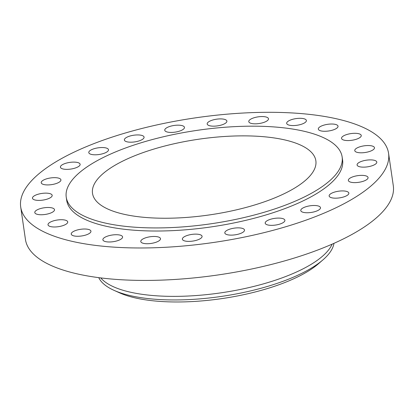 <?xml version="1.0" encoding="UTF-8"?>
<svg xmlns="http://www.w3.org/2000/svg" width="414" height="414" viewBox="0 0 414 414"><rect width="100%" height="100%" fill="white"/><g stroke="black" fill="none" stroke-linecap="round" stroke-linejoin="round"><path stroke-width="0.62" d="M352.63 182.517A9.957 3.374 -8.3 0 0 363.016 181.342A9.957 3.374 -8.3 0 0 368.056 177.554A9.957 3.374 -8.3 0 0 363.771 175.464A9.957 3.374 -8.3 0 0 353.385 176.643A9.957 3.374 -8.3 0 0 348.345 180.426A9.957 3.374 -8.3 0 0 352.63 182.517M361.37 167.044A9.957 3.374 -8.3 0 0 371.762 165.864A9.957 3.374 -8.3 0 0 376.797 162.076A9.957 3.374 -8.3 0 0 372.512 159.985A9.957 3.374 -8.3 0 0 362.126 161.165A9.957 3.374 -8.3 0 0 357.091 164.953A9.957 3.374 -8.3 0 0 361.37 167.044M359.052 152.699A9.957 3.374 -8.3 0 0 369.438 151.519A9.957 3.374 -8.3 0 0 374.473 147.731A9.957 3.374 -8.3 0 0 370.194 145.64A9.957 3.374 -8.3 0 0 359.807 146.82A9.957 3.374 -8.3 0 0 354.767 150.608A9.957 3.374 -8.3 0 0 359.052 152.699M345.83 140.465A9.957 3.374 -8.3 0 0 356.216 139.285A9.957 3.374 -8.3 0 0 361.251 135.497A9.957 3.374 -8.3 0 0 356.971 133.406A9.957 3.374 -8.3 0 0 346.58 134.586A9.957 3.374 -8.3 0 0 341.545 138.374A9.957 3.374 -8.3 0 0 345.83 140.465M322.604 131.176A9.957 3.374 -8.3 0 0 332.991 129.996A9.957 3.374 -8.3 0 0 338.031 126.208A9.957 3.374 -8.3 0 0 333.746 124.117A9.957 3.374 -8.3 0 0 323.36 125.297A9.957 3.374 -8.3 0 0 318.319 129.085A9.957 3.374 -8.3 0 0 322.604 131.176M290.964 125.463A9.957 3.374 -8.3 0 0 301.351 124.288A9.957 3.374 -8.3 0 0 306.386 120.5A9.957 3.374 -8.3 0 0 302.101 118.409A9.957 3.374 -8.3 0 0 291.715 119.584A9.957 3.374 -8.3 0 0 286.679 123.372A9.957 3.374 -8.3 0 0 290.964 125.463M253.057 123.719A9.957 3.374 -8.3 0 0 263.444 122.539A9.957 3.374 -8.3 0 0 268.479 118.751A9.957 3.374 -8.3 0 0 264.194 116.66A9.957 3.374 -8.3 0 0 253.808 117.84A9.957 3.374 -8.3 0 0 248.773 121.628A9.957 3.374 -8.3 0 0 253.057 123.719M211.471 126.058A9.957 3.374 -8.3 0 0 221.857 124.883A9.957 3.374 -8.3 0 0 226.893 121.095A9.957 3.374 -8.3 0 0 222.608 119.004A9.957 3.374 -8.3 0 0 212.222 120.179A9.957 3.374 -8.3 0 0 207.186 123.967A9.957 3.374 -8.3 0 0 211.471 126.058M169.036 132.325A9.957 3.374 -8.3 0 0 179.428 131.15A9.957 3.374 -8.3 0 0 184.463 127.362A9.957 3.374 -8.3 0 0 180.178 125.271A9.957 3.374 -8.3 0 0 169.792 126.446A9.957 3.374 -8.3 0 0 164.756 130.234A9.957 3.374 -8.3 0 0 169.036 132.325M128.656 142.09A9.957 3.374 -8.3 0 0 139.042 140.915A9.957 3.374 -8.3 0 0 144.077 137.127A9.957 3.374 -8.3 0 0 139.792 135.036A9.957 3.374 -8.3 0 0 129.406 136.211A9.957 3.374 -8.3 0 0 124.371 139.999A9.957 3.374 -8.3 0 0 128.656 142.09M93.067 154.691A9.957 3.374 -8.3 0 0 103.453 153.516A9.957 3.374 -8.3 0 0 108.489 149.728A9.957 3.374 -8.3 0 0 104.204 147.638A9.957 3.374 -8.3 0 0 93.818 148.812A9.957 3.374 -8.3 0 0 88.782 152.6A9.957 3.374 -8.3 0 0 93.067 154.691M64.703 169.264A9.957 3.374 -8.3 0 0 75.089 168.089A9.957 3.374 -8.3 0 0 80.125 164.301A9.957 3.374 -8.3 0 0 75.845 162.21A9.957 3.374 -8.3 0 0 65.453 163.385A9.957 3.374 -8.3 0 0 60.418 167.173A9.957 3.374 -8.3 0 0 64.703 169.264M45.499 184.82A9.957 3.374 -8.3 0 0 55.885 183.645A9.957 3.374 -8.3 0 0 60.92 179.857A9.957 3.374 -8.3 0 0 56.635 177.766A9.957 3.374 -8.3 0 0 46.249 178.941A9.957 3.374 -8.3 0 0 41.214 182.729A9.957 3.374 -8.3 0 0 45.499 184.82M36.753 200.298A9.957 3.374 -8.3 0 0 47.144 199.124A9.957 3.374 -8.3 0 0 52.18 195.336A9.957 3.374 -8.3 0 0 47.895 193.245A9.957 3.374 -8.3 0 0 37.508 194.42A9.957 3.374 -8.3 0 0 32.473 198.208A9.957 3.374 -8.3 0 0 36.753 200.298M39.076 214.643A9.957 3.374 -8.3 0 0 49.463 213.469A9.957 3.374 -8.3 0 0 54.498 209.681A9.957 3.374 -8.3 0 0 50.213 207.59A9.957 3.374 -8.3 0 0 39.827 208.765A9.957 3.374 -8.3 0 0 34.792 212.553A9.957 3.374 -8.3 0 0 39.076 214.643M52.299 226.877A9.957 3.374 -8.3 0 0 62.685 225.702A9.957 3.374 -8.3 0 0 67.72 221.914A9.957 3.374 -8.3 0 0 63.435 219.824A9.957 3.374 -8.3 0 0 53.049 220.998A9.957 3.374 -8.3 0 0 48.014 224.786A9.957 3.374 -8.3 0 0 52.299 226.877M333.425 198.073A9.957 3.374 -8.3 0 0 343.811 196.898A9.957 3.374 -8.3 0 0 348.847 193.11A9.957 3.374 -8.3 0 0 344.562 191.02A9.957 3.374 -8.3 0 0 334.176 192.199A9.957 3.374 -8.3 0 0 329.14 195.982A9.957 3.374 -8.3 0 0 333.425 198.073M305.061 212.651A9.957 3.374 -8.3 0 0 315.447 211.471A9.957 3.374 -8.3 0 0 320.483 207.683A9.957 3.374 -8.3 0 0 316.198 205.592A9.957 3.374 -8.3 0 0 305.811 206.772A9.957 3.374 -8.3 0 0 300.776 210.56A9.957 3.374 -8.3 0 0 305.061 212.651M269.473 225.247A9.957 3.374 -8.3 0 0 279.859 224.072A9.957 3.374 -8.3 0 0 284.899 220.284A9.957 3.374 -8.3 0 0 280.614 218.194A9.957 3.374 -8.3 0 0 270.228 219.373A9.957 3.374 -8.3 0 0 265.188 223.156A9.957 3.374 -8.3 0 0 269.473 225.247M229.087 235.017A9.957 3.374 -8.3 0 0 239.473 233.838A9.957 3.374 -8.3 0 0 244.514 230.049A9.957 3.374 -8.3 0 0 240.229 227.959A9.957 3.374 -8.3 0 0 229.842 229.139A9.957 3.374 -8.3 0 0 224.807 232.927A9.957 3.374 -8.3 0 0 229.087 235.017M186.657 241.284A9.957 3.374 -8.3 0 0 197.043 240.104A9.957 3.374 -8.3 0 0 202.079 236.316A9.957 3.374 -8.3 0 0 197.799 234.226A9.957 3.374 -8.3 0 0 187.407 235.406A9.957 3.374 -8.3 0 0 182.372 239.194A9.957 3.374 -8.3 0 0 186.657 241.284M145.071 243.623A9.957 3.374 -8.3 0 0 155.457 242.444A9.957 3.374 -8.3 0 0 160.492 238.655A9.957 3.374 -8.3 0 0 156.213 236.57A9.957 3.374 -8.3 0 0 145.821 237.745A9.957 3.374 -8.3 0 0 140.786 241.533A9.957 3.374 -8.3 0 0 145.071 243.623M75.524 236.166A9.957 3.374 -8.3 0 0 85.91 234.992A9.957 3.374 -8.3 0 0 90.945 231.203A9.957 3.374 -8.3 0 0 86.661 229.113A9.957 3.374 -8.3 0 0 76.274 230.287A9.957 3.374 -8.3 0 0 71.239 234.076A9.957 3.374 -8.3 0 0 75.524 236.166M107.164 241.879A9.957 3.374 -8.3 0 0 117.55 240.7A9.957 3.374 -8.3 0 0 122.591 236.911A9.957 3.374 -8.3 0 0 118.306 234.821A9.957 3.374 -8.3 0 0 107.919 236.001A9.957 3.374 -8.3 0 0 102.879 239.789A9.957 3.374 -8.3 0 0 107.164 241.879M98.749 277.654A119.496 40.479 -8.3 0 0 114.073 290.369L119.62 292.864A113.684 38.507 -8.3 0 0 152.766 300.766A113.684 38.507 -8.3 0 0 318.309 263.878L322.91 259.899A119.496 40.479 -8.3 0 0 333.958 243.339M114.073 290.369A119.496 40.479 -8.3 0 0 148.916 298.675A119.496 40.479 -8.3 0 0 322.91 259.899M100.731 277.903A119.496 40.479 -8.3 0 0 148.393 295.099A119.496 40.479 -8.3 0 0 332.131 244.146M20.7 206.974L25.435 239.427A185.881 62.964 -8.3 0 0 105.399 278.441A185.881 62.964 -8.3 0 0 299.291 256.468A185.881 62.964 -8.3 0 0 393.3 185.757L388.565 153.309A185.881 62.964 -8.3 0 0 308.601 114.29A185.881 62.964 -8.3 0 0 114.709 136.268A185.881 62.964 -8.3 0 0 20.7 206.974A185.881 62.964 -8.3 0 0 100.669 245.994A185.881 62.964 -8.3 0 0 294.556 224.021A185.881 62.964 -8.3 0 0 388.565 153.309M66.235 197.178L66.685 200.267A139.409 47.222 -8.3 0 0 126.658 229.532A139.409 47.222 -8.3 0 0 272.076 213.05A139.409 47.222 -8.3 0 0 342.585 160.016L342.13 156.927A139.409 47.222 -8.3 0 0 282.157 127.662A139.409 47.222 -8.3 0 0 136.739 144.144A139.409 47.222 -8.3 0 0 66.235 197.178A139.409 47.222 -8.3 0 0 126.208 226.442A139.409 47.222 -8.3 0 0 271.625 209.96A139.409 47.222 -8.3 0 0 342.13 156.927M141.06 217.034A112.856 38.228 -8.3 0 0 258.781 203.693A112.856 38.228 -8.3 0 0 315.856 160.761A112.856 38.228 -8.3 0 0 267.304 137.07A112.856 38.228 -8.3 0 0 149.583 150.411A112.856 38.228 -8.3 0 0 92.508 193.343A112.856 38.228 -8.3 0 0 141.06 217.034"/></g></svg>
